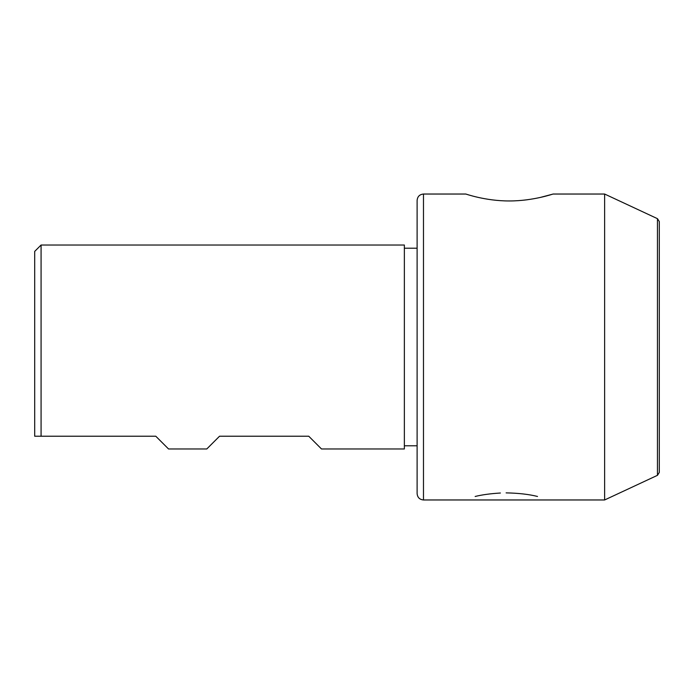 <?xml version="1.0" encoding="UTF-8"?>
<svg xmlns="http://www.w3.org/2000/svg" width="694" height="694" viewBox="0 0 694 694"><rect width="100%" height="100%" fill="white"/><g stroke="black" fill="none" stroke-linecap="round" stroke-linejoin="round"><path stroke-width="1.04" d="M168.547 448.975L206.786 448.975L219.53 436.231L308.761 436.231L321.504 448.975L404.359 448.975L404.359 245.025L41.076 245.025L41.076 436.231L34.7 436.231L155.794 436.231L168.547 448.975M537.512 496.462C528.958 494.319 518.496 493.122 506.117 492.879M500.409 493.018C490.493 493.625 482.07 494.77 475.147 496.47M462.247 499.966L604.63 499.966L604.63 194.034L553.144 194.034C553.604 193.747 533.539 200.974 509.405 200.956C485.167 201.043 465.214 193.73 465.778 194.034L423.479 194.034C419.61 194.415 417.484 196.541 417.111 200.41L417.111 493.59C417.484 497.459 419.61 499.585 423.479 499.966L462.247 499.966M524.369 200.106L527.683 199.698M540.296 197.443L553.144 194.034M657.461 475.329L659.3 472.441L659.3 221.56L657.461 218.671L657.461 475.329L604.63 499.966M34.7 436.231L34.7 251.402L41.076 245.025M404.359 445.791L417.111 445.791M423.479 499.966L423.479 194.034M657.461 218.671L604.63 194.034M404.359 248.209L417.111 248.209"/></g></svg>
